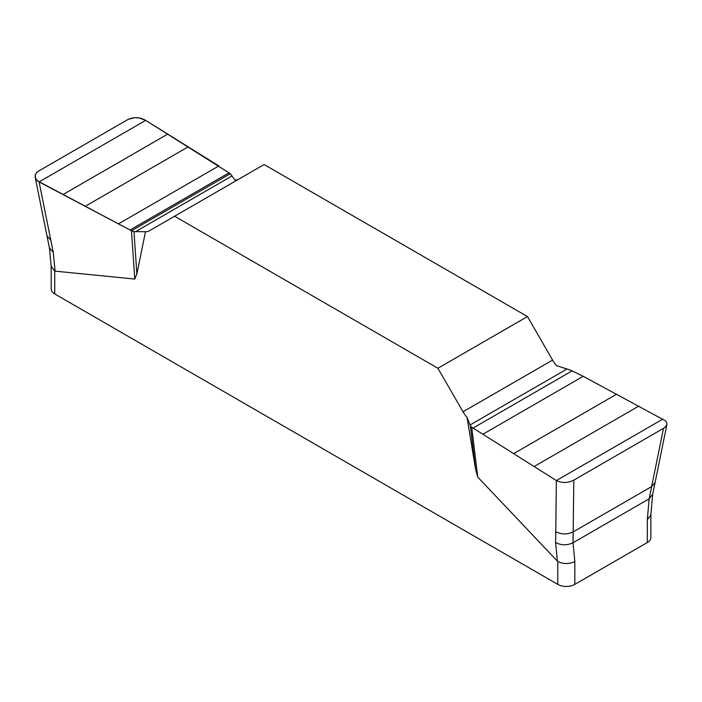 <?xml version="1.0" encoding="UTF-8"?>
<svg xmlns="http://www.w3.org/2000/svg" width="702" height="702" viewBox="0 0 702 702"><rect width="100%" height="100%" fill="white"/><g stroke="black" fill="none" stroke-linecap="round" stroke-linejoin="round"><path stroke-width="1.05" d="M666.882 424.543L655.098 482.485L651.649 486.591L663.487 428.352L665.329 427.018L666.9 424.429L666.803 422.85L665.487 420.823L583.222 376.316L570.586 370.147L556.581 365.689A21.104 12.188 60 0 1 552.579 360.082L527.456 316.558L264.136 164.54L174.587 216.234L437.908 368.26L463.03 411.784A21.104 12.188 -120 0 0 467.032 417.392L475.623 469.55L470.349 425.772L467.032 417.392M238.794 179.168A21.104 12.188 60 0 1 235.012 180.037L230.326 173.701L131.467 230.774L37.469 180.835L35.433 178.097L35.258 175.026L37.022 172.236L38.557 171.112L128.247 119.331L134.635 117.638L139.461 118.024L145.674 120.367L218.884 165.97M145.463 231.739L133.977 231.572L136.872 273.973L145.463 231.739A21.104 12.188 -120 0 0 149.465 230.747L174.587 216.234M136.872 273.973L134.766 279.054L54.721 271.112L54.721 293.945L557.774 584.38A12.057 6.967 0 0 0 574.833 584.38L647.323 542.523A12.057 6.967 0 0 0 650.859 537.6L650.859 514.943M557.774 584.38L557.774 561.547L477.737 477.07L475.623 469.55M437.908 368.26L527.456 316.558M663.487 428.352L573.806 480.133L573.183 531.897C567.269 534.661 561.46 534.591 555.765 531.677L556.379 480.554L471.726 427.228L477.737 477.07M471.726 427.228L470.349 425.772M555.765 531.677L555.607 542.532C561.302 545.445 567.111 545.515 573.025 542.751L574.833 561.547L574.833 584.38M573.806 480.133C567.865 483.108 562.056 483.248 556.379 480.554L662.96 419.024M647.323 542.523L647.323 519.691L649.131 498.815L651.649 486.591L573.183 531.897L573.025 542.751L649.131 498.815L652.649 494.234L655.098 482.485M133.977 231.572L131.467 230.774L39.084 181.906L53.299 252.527L55.098 271.235M134.766 279.054L131.467 230.774M145.674 120.367L39.084 181.906L36.565 179.958L35.188 177.237L35.302 174.877L36.715 172.525L38.557 171.112L128.247 119.331C134.179 116.822 139.988 117.173 145.674 120.367L230.326 173.701M647.323 519.691L650.842 515.119L652.649 494.234M557.774 561.547C563.513 564.197 569.199 564.197 574.833 561.547M51.193 266.383L51.193 289.022A12.057 6.967 0 0 0 54.721 293.945M51.193 266.163L54.721 271.112M557.406 561.24L555.607 542.532M50.781 240.128L46.946 235.793L35.188 177.246M51.211 266.576L49.403 247.78L53.299 252.527M135.31 231.783L232.064 175.921M63.171 194.463L167.778 134.064M85.433 206.177L188.197 146.85M118.831 223.666L218.822 165.935M130.01 230.01L228.984 172.859M552.579 360.082L463.03 411.784M566.733 369.147L469.989 425M638.881 406.054L534.266 466.444M616.61 394.199L513.855 453.527M583.222 376.316L483.222 434.047M572.042 370.919L473.06 428.062M49.403 247.78L46.946 235.793"/></g></svg>
